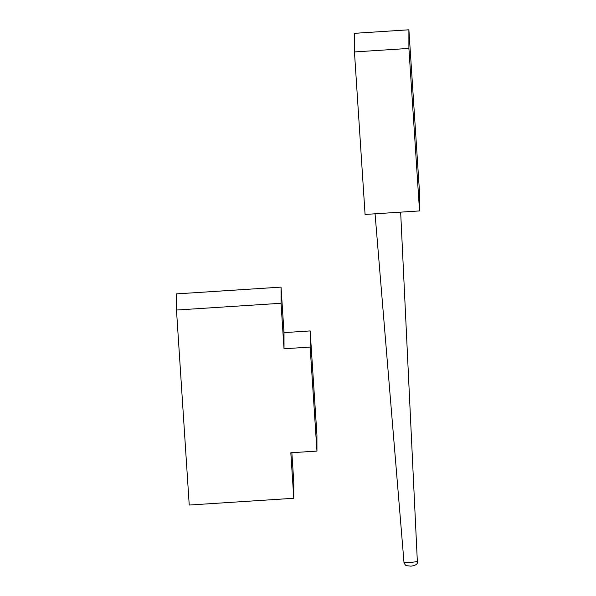 <?xml version="1.0" encoding="UTF-8"?>
<svg xmlns="http://www.w3.org/2000/svg" width="596" height="596" viewBox="0 0 596 596"><rect width="100%" height="100%" fill="white"/><g stroke="black" fill="none" stroke-linecap="round" stroke-linejoin="round"><path stroke-width="0.89" d="M291.854 452.707L293.776 482.127L293.791 498.278L189.237 505.043L176.483 310.039L281.036 303.275L284.016 348.772L310.151 347.081L316.953 451.083L290.818 452.774L293.791 498.278M176.483 310.039L176.468 293.888L281.029 287.123L284.001 332.62L310.144 330.929L316.938 434.931L316.953 451.083M310.144 330.929L310.151 347.081M284.001 332.62L284.016 348.772M281.029 287.123L281.036 303.275M408.886 29.8L354.434 33.324L354.449 51.941L365.072 214.448L419.532 210.924L419.517 192.307L408.886 29.8L408.908 48.418L419.532 210.924M354.449 51.941L408.908 48.418M410.651 562.333A6.698 0.685 -3.7 0 0 417.334 561.208C418.131 563.816 416.001 565.47 410.927 566.163L406.427 565.671C406.189 566.267 403.738 563.019 403.969 562.08A6.698 0.685 -3.7 0 0 410.651 562.333M403.969 562.08L375.055 213.8M417.334 561.208L400.654 212.146"/></g></svg>
